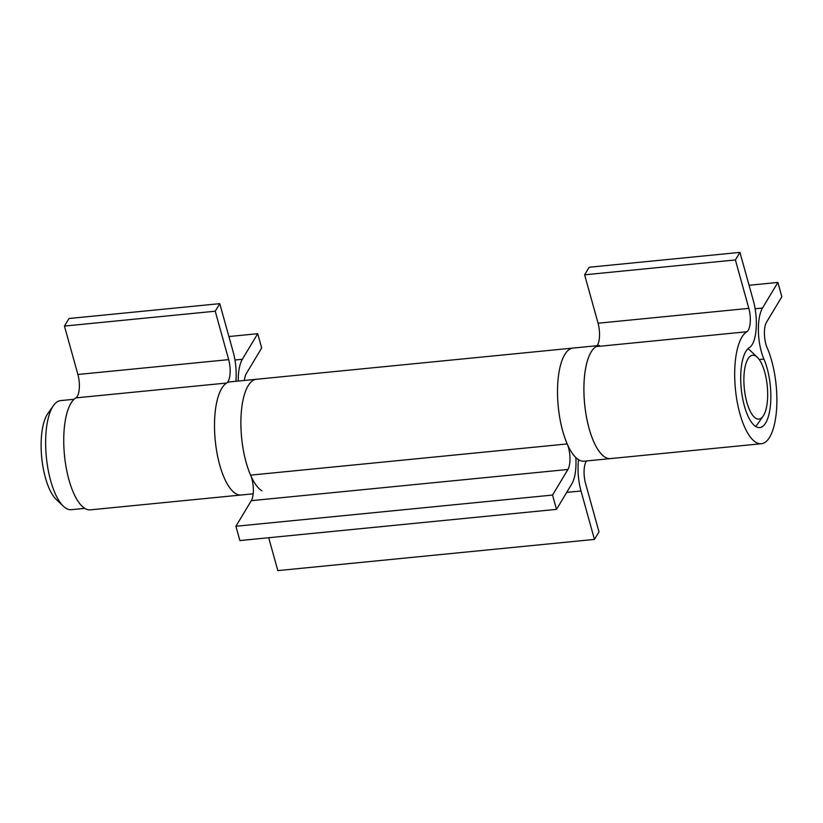 <?xml version="1.0" encoding="UTF-8"?>
<svg xmlns="http://www.w3.org/2000/svg" width="823" height="823" viewBox="0 0 823 823"><rect width="100%" height="100%" fill="white"/><g stroke="black" fill="none" stroke-linecap="round" stroke-linejoin="round"><path stroke-width="1.23" d="M767.653 396.573A32.066 11.543 84.4 0 0 757.304 357.285A32.066 11.543 84.4 0 0 744.29 388.302A32.066 11.543 84.4 0 0 763.106 416.181A32.066 11.543 84.4 0 0 767.653 396.573M63.371 506.217L56.221 499.396A46.685 16.799 -95.6 0 1 41.15 442.198A46.685 16.799 -95.6 0 1 47.775 413.66L53.454 405.574A54.802 19.721 84.4 0 0 45.677 439.071A54.802 19.721 84.4 0 0 63.371 506.217A54.802 19.721 84.4 0 0 71.364 509.684L84.81 508.367M74.07 399.278L60.614 400.606A54.802 19.721 84.4 0 0 53.454 405.574M763.106 416.181L757.427 424.267A40.193 14.464 -95.6 0 1 755.545 426.365M747.901 348.767A40.193 14.464 -95.6 0 1 750.154 350.464L757.304 357.285M235.892 381.296A32.478 11.687 84.4 0 0 233.207 352.069L219.772 303.656L68.998 318.511L64.451 326.073L77.897 374.486A16.234 5.843 -95.6 0 1 75.901 397.879A56.838 20.452 84.4 0 0 65.017 460.078A56.838 20.452 84.4 0 0 90.407 509.849L241.18 494.993A56.838 20.452 84.4 0 1 215.791 445.212A56.838 20.452 84.4 0 1 226.675 383.024L75.901 397.879M219.772 303.656L215.225 311.207L64.451 326.073M215.225 311.207L228.671 359.63A16.234 5.843 -95.6 0 1 226.675 383.024M244.421 380.452A16.234 5.843 -95.6 0 1 246.303 373.591L261.683 347.995L257.712 333.696L228.897 336.535M257.712 333.696L242.332 359.301A32.478 11.687 84.4 0 0 238.217 381.07M739.939 252.383L735.392 259.945L748.837 308.368A16.234 5.843 -95.6 0 1 746.842 331.762A56.838 20.452 84.4 0 0 735.968 393.95A56.838 20.452 84.4 0 0 761.347 443.731A56.838 20.452 84.4 0 0 776.634 408.362A56.838 20.452 84.4 0 0 767.18 347.862A16.234 5.843 -95.6 0 1 766.47 322.328L781.85 296.733L777.879 282.433L762.499 308.039A32.478 11.687 84.4 0 0 763.919 359.085A40.594 14.608 -95.6 0 1 770.678 402.303A40.594 14.608 -95.6 0 1 759.752 427.569A40.594 14.608 -95.6 0 1 741.626 392.015A40.594 14.608 -95.6 0 1 749.393 347.584A32.478 11.687 84.4 0 0 753.374 300.806L739.939 252.383L589.165 267.249L584.618 274.81L598.064 323.223A16.234 5.843 -95.6 0 1 596.068 346.617A56.838 20.452 84.4 0 0 585.194 408.815A56.838 20.452 84.4 0 0 610.573 458.586L584.186 461.189A56.838 20.452 84.4 0 1 557.562 387.952A56.838 20.452 84.4 0 1 573.045 348.067A56.838 20.452 84.4 0 0 557.757 383.436A56.838 20.452 84.4 0 0 567.212 443.936A16.234 5.843 -95.6 0 1 567.911 469.47L552.542 495.065L235.913 526.267L239.884 540.567L556.502 509.365L571.882 483.759A32.478 11.687 84.4 0 0 575.853 457.537M735.392 259.945L584.618 274.81M777.879 282.433L749.064 285.272M578.548 459.666A32.478 11.687 84.4 0 0 581.007 490.992L594.453 539.404L598.99 531.853L585.554 483.43A16.234 5.843 -95.6 0 1 586.552 460.952M594.453 539.404L277.824 570.617L268.699 537.728M597.066 345.701L256.416 379.269A56.838 20.452 84.4 0 0 241.129 414.638A56.838 20.452 84.4 0 0 250.583 475.138A16.234 5.843 -95.6 0 1 251.293 500.672L235.913 526.267M552.542 495.065L556.502 509.365M253.175 493.81L241.18 494.993A56.838 20.452 84.4 0 1 214.546 421.757A56.838 20.452 84.4 0 1 230.029 381.872L256.416 379.269A56.838 20.452 84.4 0 0 240.933 419.164A56.838 20.452 84.4 0 0 261.92 490.868M599.422 345.465A56.838 20.452 84.4 0 0 583.939 385.359A56.838 20.452 84.4 0 0 610.573 458.586L761.347 443.731M228.671 359.63L77.897 374.486M242.332 359.301L234.956 360.021M748.837 308.368L598.064 323.223M746.842 331.762L596.068 346.617M762.499 308.039L755.123 308.759M763.919 359.085L759.228 359.548M567.212 443.936L250.583 475.138M567.911 469.47L251.293 500.672M581.007 490.992L566.697 492.401"/></g></svg>

